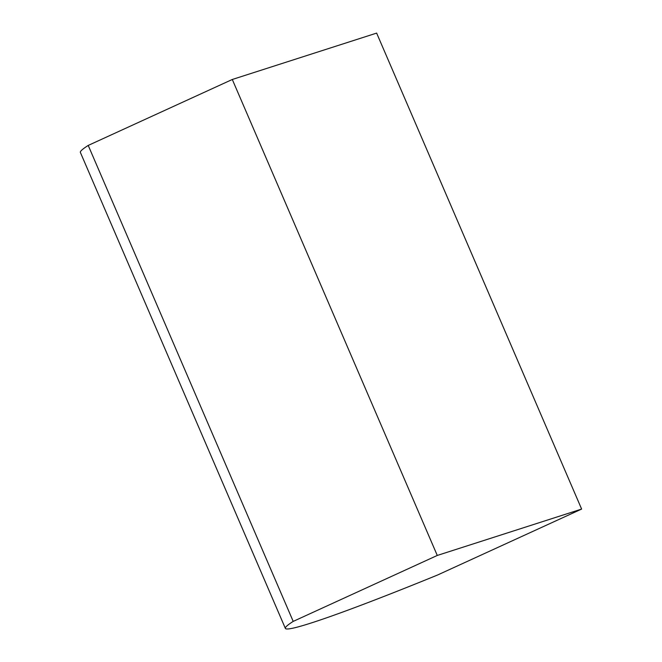 <?xml version="1.0" encoding="UTF-8"?>
<svg xmlns="http://www.w3.org/2000/svg" width="662" height="662" viewBox="0 0 662 662"><rect width="100%" height="100%" fill="white"/><g stroke="black" fill="none" stroke-linecap="round" stroke-linejoin="round"><path stroke-width="0.99" d="M581.625 509.07L437.557 575.013A259.396 12.082 -23.3 0 1 285.363 628.387A259.396 12.082 -23.3 0 1 293.208 621.395L437.276 555.451L581.625 509.07L376.637 33.1L232.296 79.481L437.276 555.451M285.363 628.387L80.375 152.417A259.396 12.082 -23.3 0 1 88.22 145.425L293.208 621.395M88.22 145.425L232.296 79.481"/></g></svg>

